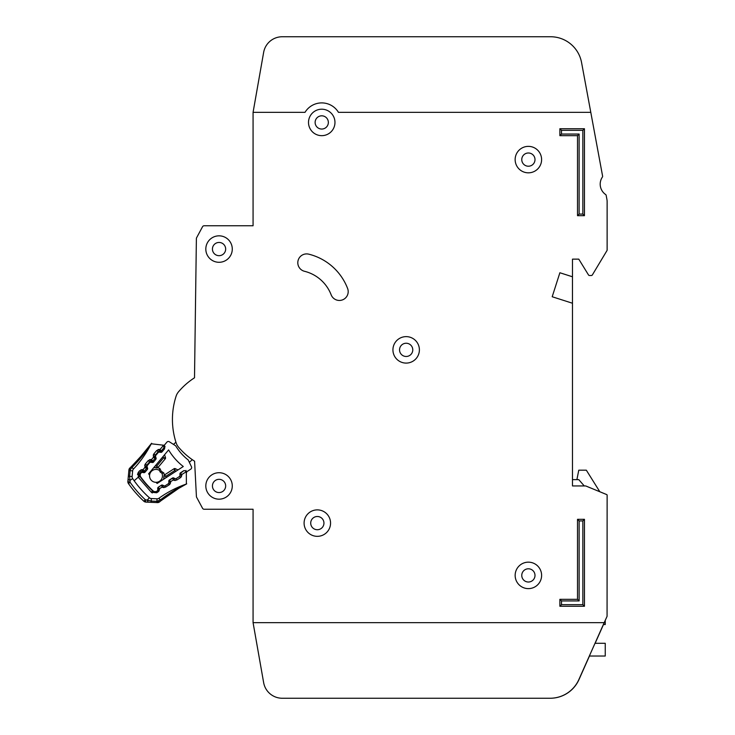 <?xml version="1.0" encoding="UTF-8"?>
<svg xmlns="http://www.w3.org/2000/svg" width="735" height="735" viewBox="0 0 735 735"><rect width="100%" height="100%" fill="white"/><g stroke="black" fill="none" stroke-linecap="round" stroke-linejoin="round"><path stroke-width="1.1" d="M164.318 445.217A1.259 1.259 0 0 0 164.089 446.421L164.576 447.918A1.259 1.259 0 0 1 164.346 449.113L162.003 451.906A1.259 1.259 0 0 1 160.864 452.347L159.302 452.135A1.259 1.259 0 0 0 158.163 452.567L155.82 455.369A1.259 1.259 0 0 0 155.59 456.554L156.068 458.08A1.259 1.259 0 0 1 155.838 459.265L153.514 462.076A1.259 1.259 0 0 1 152.356 462.517L150.822 462.287A1.259 1.259 0 0 0 149.674 462.719L147.34 465.512A1.259 1.259 0 0 0 147.101 466.707L147.588 468.213A1.259 1.259 0 0 1 147.358 469.408L145.025 472.201A1.259 1.259 0 0 1 143.876 472.642L142.324 472.421A1.259 1.259 0 0 0 141.184 472.862L140.927 473.165A3.151 3.151 0 0 0 140.798 477.043A97.654 97.654 0 0 0 152.999 490.815A3.151 3.151 0 0 0 156.867 491.155L157.189 490.943A1.259 1.259 0 0 0 157.768 489.859L157.74 488.288A1.259 1.259 0 0 1 158.31 487.204L161.369 485.229A1.259 1.259 0 0 1 162.582 485.146L164.015 485.807A1.259 1.259 0 0 0 165.237 485.725L168.287 483.74A1.259 1.259 0 0 0 168.857 482.647L168.811 481.103A1.259 1.259 0 0 1 169.39 480.001L172.468 478.044A1.259 1.259 0 0 1 173.662 477.952L175.123 478.614A1.259 1.259 0 0 0 176.326 478.522L179.386 476.537A1.259 1.259 0 0 0 179.965 475.453L179.937 473.882A1.259 1.259 0 0 1 180.507 472.807L183.566 470.823A1.259 1.259 0 0 1 184.788 470.74L186.212 471.401A1.259 1.259 0 0 0 187.434 471.319L190.778 469.141A1.893 1.893 0 0 0 191.458 466.743L188.215 459.963A51.275 51.275 0 0 1 175.683 445.814L169.353 441.772A1.893 1.893 0 0 0 166.882 442.158L164.318 445.217L166.882 442.158M253.07 622.646L263.644 682.631L253.07 622.646L604.207 622.646L607.064 616.353L607.128 495.179A0.634 0.634 0 0 0 606.742 494.6L585.823 485.982A0.634 0.634 0 0 0 585.584 485.936L572.482 485.936L572.482 303.243L552.196 296.747L559.877 272.749L572.482 276.783L572.482 259.143L578.776 259.143L588.487 274.918A1.259 1.259 0 0 0 589.562 275.515L591.298 275.515A1.259 1.259 0 0 0 592.373 274.908L607.037 250.47A0.634 0.634 0 0 0 607.128 250.148L607.128 201.702A12.596 12.596 0 0 0 606.917 199.415L606.164 195.345A1.259 1.259 0 0 0 605.64 194.536A12.596 12.596 0 0 1 602.397 177.052A1.259 1.259 0 0 0 602.599 176.106L590.793 112.345L338.467 112.354A19.533 19.533 0 0 0 305.007 112.354L253.07 112.354L253.07 225.755L204.192 225.755A1.893 1.893 0 0 0 202.529 226.748L196.612 237.736A1.893 1.893 0 0 0 196.383 238.609L194.509 377.799A71.194 71.194 0 0 0 178.495 391.847A12.596 12.596 0 0 0 176.143 396.064A12.596 12.596 0 0 1 178.495 391.847A12.596 12.596 0 0 0 176.143 396.064A75.604 75.604 0 0 0 176.152 442.883A12.596 12.596 0 0 0 178.495 447.11A71.194 71.194 0 0 0 194.591 461.203L196.42 496.529A1.893 1.893 0 0 0 196.649 497.329L202.529 508.252A1.893 1.893 0 0 0 204.192 509.254L253.07 509.254L253.07 622.646L263.644 682.631A18.899 18.899 0 0 0 282.258 698.25L550.203 698.25A31.504 31.504 0 0 0 578.987 679.563L589.461 656.033M193.654 460.588A71.194 71.194 0 0 0 194.591 461.203L196.42 496.529M581.56 62.512L590.793 112.345L581.56 62.512A31.504 31.504 0 0 0 550.588 36.75L282.258 36.75A18.899 18.899 0 0 0 263.644 52.369L253.07 112.354M304.097 523.109A13.23 13.23 0 0 0 317.327 536.339A13.23 13.23 0 0 0 330.557 523.109A13.23 13.23 0 0 0 317.327 509.879A13.23 13.23 0 0 0 304.097 523.109M515.152 575.395A13.23 13.23 0 0 0 528.382 588.625A13.23 13.23 0 0 0 541.612 575.395A13.23 13.23 0 0 0 528.382 562.165A13.23 13.23 0 0 0 515.152 575.395M392.931 349.86A13.23 13.23 0 0 0 406.161 363.09A13.23 13.23 0 0 0 419.391 349.86A13.23 13.23 0 0 0 406.161 336.63A13.23 13.23 0 0 0 392.931 349.86M205.818 249.064A13.23 13.23 0 0 0 219.048 262.294A13.23 13.23 0 0 0 232.278 249.064A13.23 13.23 0 0 0 219.048 235.834A13.23 13.23 0 0 0 205.818 249.064M205.818 485.945A13.23 13.23 0 0 0 219.048 499.175A13.23 13.23 0 0 0 232.278 485.945A13.23 13.23 0 0 0 219.048 472.715A13.23 13.23 0 0 0 205.818 485.945M515.143 159.596A13.23 13.23 0 0 0 528.373 172.826A13.23 13.23 0 0 0 541.603 159.596A13.23 13.23 0 0 0 528.373 146.366A13.23 13.23 0 0 0 515.143 159.596M308.507 122.433A13.23 13.23 0 0 0 321.737 135.663A13.23 13.23 0 0 0 334.967 122.433A13.23 13.23 0 0 0 321.737 109.203A13.23 13.23 0 0 0 308.507 122.433M348.197 291.63A8.82 8.82 0 0 0 347.609 288.469A56.071 56.071 0 0 0 308.737 254.163A8.82 8.82 0 0 0 298.061 260.613A8.82 8.82 0 0 0 304.501 271.288A38.431 38.431 0 0 1 331.145 294.799A8.82 8.82 0 0 0 348.197 291.63M323.942 523.109A6.615 6.615 0 0 1 317.327 529.724A6.615 6.615 0 0 1 310.712 523.109A6.615 6.615 0 0 1 317.327 516.494A6.615 6.615 0 0 1 323.942 523.109M328.352 122.433A6.615 6.615 0 0 1 321.737 129.048A6.615 6.615 0 0 1 315.122 122.433A6.615 6.615 0 0 1 321.737 115.818A6.615 6.615 0 0 1 328.352 122.433M534.997 159.605A6.615 6.615 0 0 1 528.382 166.22A6.615 6.615 0 0 1 521.767 159.605A6.615 6.615 0 0 1 528.382 152.99A6.615 6.615 0 0 1 534.997 159.605M225.663 485.945A6.615 6.615 0 0 1 219.048 492.56A6.615 6.615 0 0 1 212.433 485.945A6.615 6.615 0 0 1 219.048 479.33A6.615 6.615 0 0 1 225.663 485.945M225.663 249.064A6.615 6.615 0 0 1 219.048 255.679A6.615 6.615 0 0 1 212.433 249.064A6.615 6.615 0 0 1 219.048 242.449A6.615 6.615 0 0 1 225.663 249.064M412.776 349.86A6.615 6.615 0 0 1 406.161 356.475A6.615 6.615 0 0 1 399.546 349.86A6.615 6.615 0 0 1 406.161 343.245A6.615 6.615 0 0 1 412.776 349.86M534.997 575.404A6.615 6.615 0 0 1 528.382 582.019A6.615 6.615 0 0 1 521.767 575.404A6.615 6.615 0 0 1 528.382 568.789A6.615 6.615 0 0 1 534.997 575.404M253.07 225.755L204.192 225.755M202.529 226.748L196.612 237.736M196.383 238.609L194.509 377.799M196.649 497.329L202.529 508.252M204.192 509.254L253.07 509.254M559.877 272.749L552.196 296.747L559.877 272.749L572.473 276.783L572.473 303.243M572.482 259.143L578.776 259.143L588.487 274.918M589.562 275.515L591.298 275.515M592.373 274.908L607.037 250.47M607.128 250.148L607.128 201.702M606.917 199.415L606.164 195.345M605.64 194.536A12.596 12.596 0 0 1 602.397 177.052M606.742 494.6L599.815 491.743L586.337 470.189L578.776 470.189L576.892 479.633M176.143 396.064A12.596 12.596 0 0 1 178.495 391.847M263.644 682.631A18.899 18.899 0 0 0 282.258 698.25L550.092 698.25A31.504 31.504 0 0 0 578.868 679.563L604.207 622.646M550.588 36.75L282.258 36.75M282.258 698.25L550.203 698.25M595.13 643.29L603.481 624.539M577.517 519.323L584.454 519.323L584.454 606.265L559.877 606.265L559.877 599.337L577.517 599.337L577.517 519.323L579.125 520.931L579.125 600.936L561.485 600.936L561.485 604.666L582.855 604.666L582.846 520.931L579.125 520.931M584.444 215.667L577.517 215.667L577.517 135.663L559.877 135.663L559.877 128.726L584.444 128.726L584.444 215.667L582.846 214.069L582.846 130.334L561.476 130.334L561.476 134.055L579.116 134.055L579.116 214.069L582.846 214.069M582.846 130.334L584.444 128.726M561.476 130.334L559.877 128.726M577.517 215.667L579.116 214.069M561.476 134.055L559.877 135.663M577.517 135.663L579.116 134.055M559.877 599.337L561.485 600.936M561.485 604.666L559.877 606.265M582.855 604.666L584.454 606.265M577.517 599.337L579.125 600.936M582.846 520.931L584.454 519.323M572.482 485.936L572.482 479.633L578.776 479.633L584.261 485.936M603.361 624.539L605.245 624.539L605.245 620.368M589.341 656.033L605.245 656.033L605.245 643.29L595.01 643.29M156.013 482.316A6.459 6.459 0 0 0 161.884 473.184A6.459 6.459 0 0 1 156.013 482.316A6.459 6.459 0 0 1 149.6 475.076A89.459 89.459 0 0 1 148.608 473.809L168.6 449.921A59.471 59.471 0 0 0 183.281 466.504L157.152 483.455A89.459 89.459 0 0 1 156.013 482.316L157.152 483.455M159.376 470.354A6.459 6.459 0 0 0 149.6 475.076A6.459 6.459 0 0 1 159.376 470.354L160.248 472.1L162.049 473.294L160.248 472.1L159.284 470.17L159.826 468.443L161.231 471.236L163.841 472.963L164.318 475.086A1.259 1.259 0 0 1 164.539 474.911L165.862 476.298L163.969 475.986L164.024 479L163.969 475.986A1.259 1.259 0 0 1 164.539 474.911L174.039 468.737A1.259 1.259 0 0 1 175.261 468.654L174.774 470.519L174.039 468.737A1.259 1.259 0 0 1 175.261 468.654L177.989 469.931M192.322 459.687L189.345 462.324M173.469 444.409L175.931 442.222M187.434 471.319L190.778 469.141M157.777 467.708A1.259 1.259 0 0 0 157.988 467.506L156.766 466.027L156.849 467.947L153.863 467.524L157.777 467.708L159.771 468.544M163.841 472.963L162.049 473.294M163.639 479.248L163.969 475.986M164.557 454.754L165.485 457.62L164.557 454.754M163.124 456.463L163.583 457.877L165.256 458.824A1.259 1.259 0 0 0 165.485 457.62A1.259 1.259 0 0 1 165.256 458.824L157.988 467.506A1.259 1.259 0 0 1 156.849 467.947M155.296 465.815L156.766 466.027L163.583 457.877L165.485 457.62M161.231 471.236L160.248 472.1M130.371 469.573L128.919 469.977L127.872 481.471L130.15 482.362L128.432 483.566A3.151 3.151 0 0 1 127.872 481.471L128.919 469.977A3.151 3.151 0 0 1 129.911 467.956L130.233 469.812L131.923 467.533C139.88 459.494 146.274 451.639 151.116 443.986A3.151 3.151 0 0 1 151.235 443.775C151.41 444.73 144.758 452.365 131.262 466.679L130.288 467.598M161.057 500.664L160.23 499.956L156.895 501.316L159.541 501.895L160.993 500.728L159.541 501.895A3.151 3.151 0 0 1 157.409 502.602L145.879 502.088A3.151 3.151 0 0 1 143.876 501.252L145.3 499.717A109.414 109.414 0 0 1 130.15 482.362L129.948 480.424L128.074 479.284L127.872 481.471L128.074 479.284M157.749 501.325L157.409 502.602M145.346 500.553L145.879 502.088A3.151 3.151 0 0 1 144.804 501.849L145.346 500.553M159.173 452.117L159.284 451.29L160.111 451.409L160.028 449.489L160.111 451.409A1.259 1.259 0 0 0 161.25 450.978L160.901 450.546M142.112 472.412L142.232 471.53L143.059 471.64L142.985 469.72L143.059 471.64A1.259 1.259 0 0 0 144.198 471.208L146.577 468.388L144.905 467.442L146.577 468.388A1.259 1.259 0 0 0 146.816 467.194L146.559 466.394A1.259 1.259 0 0 1 146.798 465.2L147.266 465.595M174.581 478.366L173.754 478.163L173.267 479.955M163.372 485.513L162.582 485.247L162.095 487.039M150.638 462.269L150.758 461.415L151.585 461.525L151.502 459.605L151.585 461.525A1.259 1.259 0 0 0 152.724 461.093L155.103 458.272L153.431 457.317L155.103 458.272A1.259 1.259 0 0 0 155.342 457.078L155.085 456.279A1.259 1.259 0 0 1 155.315 455.084L155.756 455.452M129.801 468.103L131.262 466.679L133.476 469.003A107.099 107.099 0 0 0 151.116 443.986M149.499 446.117L150.16 445.226M150.271 445.079L151.235 443.775L162.426 445.079L164.677 445.961L163.749 445.851L163.868 447.872L161.25 450.978L163.868 447.872L164.622 448.506M164.263 445.291L162.426 445.079L164.006 446.375L163.409 445.493A1.893 1.893 0 0 0 162.426 445.079L164.006 446.375L163.4 445.493L160.028 449.489L161.25 450.978A1.259 1.259 0 0 1 160.111 451.409A1.259 1.259 0 0 0 161.25 450.978L160.111 451.409L161.25 450.978L162.15 451.731M163.455 445.539L164.107 446.678L164.989 446.659M183.851 470.685L180.589 473.129L181.903 475.021L180.442 477.695L176.731 480.047L173.69 480.231L172.532 478.237L169.417 480.212L170.731 482.105L169.27 484.778L165.559 487.13L162.518 487.314L161.36 485.32L158.245 487.296L159.559 489.188L158.089 491.871L156.684 492.762L151.309 492.248L138.226 477.217L134.165 480.763A105.206 105.206 0 0 1 132.649 478.586A3.151 3.151 0 0 1 132.116 476.537L132.631 470.887A3.151 3.151 0 0 1 133.476 469.003M132.649 478.586L129.948 480.424L129.608 476.308L132.116 476.537L132.631 470.887L130.123 470.657L130.233 469.812M186.617 471.512L186.598 472.752L186.617 471.512M182.574 485.863L186.157 484.108A3.151 3.151 0 0 0 186.378 484.025L178.761 488.343L161.011 500.7C175.95 489.933 184.411 484.365 186.378 484.034L186.313 471.732A1.893 1.893 0 0 1 186.598 472.752L185.523 471.016L186.001 471.346L186.019 470.409M186.322 471.732L181.857 474.488M173.249 480.019L170.676 481.572M162.077 487.103L159.504 488.656M146.789 467.194L146.265 467.258M155.315 457.078L154.791 457.142M138.226 477.217L139.678 475.949L138.226 477.217L138.575 472.017L139.65 470.74L142.985 469.72L144.905 467.442L145.346 463.978L148.176 460.625L151.502 459.605L153.431 457.317L153.872 453.862L156.702 450.509L158.144 451.731A1.259 1.259 0 0 1 159.284 451.29L159.55 449.425L157.988 449.599M158.696 452.2L158.144 451.731L155.315 455.084L153.872 453.862L153.192 455.287M153.431 457.317L155.342 457.078A1.259 1.259 0 0 1 155.103 458.272L155.995 459.017M151.502 459.605L152.724 461.093A1.259 1.259 0 0 1 151.585 461.525L151.465 462.379M148.176 460.625L149.618 461.846A1.259 1.259 0 0 1 150.758 461.415L151.024 459.54L149.462 459.715M150.216 462.343L149.618 461.846L146.798 465.2L145.346 463.978L144.666 465.402M144.905 467.442L146.816 467.194A1.259 1.259 0 0 1 146.577 468.388L147.514 469.178M142.985 469.72L144.198 471.208A1.259 1.259 0 0 1 143.059 471.64L142.939 472.513M139.65 470.74L141.092 471.962A1.259 1.259 0 0 1 142.232 471.53L142.498 469.656L140.936 469.83M141.717 472.486L141.092 471.962L140.018 473.239L140.569 473.698M154.332 491.559A2.517 2.517 0 0 1 152.595 490.87A97.966 97.966 0 0 1 139.898 476.326A2.517 2.517 0 0 1 140.018 473.239L138.575 472.017L138.07 472.77M165.053 446.954L164.153 446.917M185.707 484.393L184.889 484.834M182.363 486.239L183.337 485.688M180.948 487.048L179.184 488.086M176.097 489.988L175.426 490.401M174.746 490.833L171.338 493.093M161.875 500.02L161.185 500.563M186.46 471.484L186.598 472.752L186.093 471.429M134.165 480.763A105.206 105.206 0 0 0 149.38 497.751L147.193 500.177L148.893 500.7M158.98 498.22L160.23 499.956C169.28 493.157 177.916 487.875 186.157 484.108A107.099 107.099 0 0 0 158.98 498.22A3.151 3.151 0 0 1 157.005 498.799L151.337 498.55A3.151 3.151 0 0 1 149.38 497.751M157.887 501.261L159.054 500.71M159.55 488.701L157.657 488.371L158.245 487.296A1.259 1.259 0 0 0 157.988 487.516A1.259 1.259 0 0 1 158.245 487.296A1.259 1.259 0 0 0 158.089 487.406M163.85 485.734A1.259 1.259 0 0 1 163.326 485.605L162.518 487.314L164.061 487.617M170.722 481.618L168.829 481.278L168.839 481.995M175.178 478.641A1.259 1.259 0 0 1 174.507 478.522L173.754 478.163A1.259 1.259 0 0 0 172.532 478.237A1.259 1.259 0 0 1 173.754 478.163L173.818 478.026M181.903 474.534L180.011 474.194L180.011 475.03A1.259 1.259 0 0 1 179.965 475.389M128.432 483.566A111.509 111.509 0 0 0 143.876 501.252A111.509 111.509 0 0 1 128.432 483.566A3.151 3.151 0 0 1 127.963 482.573L129.323 482.206M147.193 500.177L148.075 502.189L151.171 502.327L151.226 501.068L145.3 499.717M180.424 472.862L180.589 473.129A1.259 1.259 0 0 0 180.011 474.194A1.259 1.259 0 0 1 180.589 473.129A1.259 1.259 0 0 0 180.011 474.194L179.937 474.194M181.903 475.021L179.956 475.03M169.261 480.322A1.259 1.259 0 0 0 168.829 481.278A1.259 1.259 0 0 1 169.417 480.212A1.259 1.259 0 0 0 169.261 480.322A1.259 1.259 0 0 1 169.417 480.212L169.316 480.056M161.323 485.256L162.582 485.247A1.259 1.259 0 0 0 161.36 485.32A1.259 1.259 0 0 1 162.582 485.247L162.619 485.164M144.758 466.982L147.046 466.238M146.559 466.394L147.22 467.056M153.284 456.858L155.526 456.141M154.616 467.635L153.569 467.883M165.889 477.787L165.862 476.298L174.774 470.519L176.124 471.144M128.919 469.977A3.151 3.151 0 0 1 129.222 468.875L129.93 469.215M160.993 500.728L159.541 501.895A3.151 3.151 0 0 1 158.54 502.446L158.291 501.702M158.659 451.363L158.953 452.135M141.607 471.594L141.928 472.43M146.522 465.769L147.119 465.889M150.133 461.479L150.445 462.287M155.048 455.654L155.6 455.764M137.675 473.753L137.546 474.617M152.816 490.64L151.309 492.248L152.31 492.955M157.4 490.769L158.089 491.871L159.173 490.714M168.499 483.566L169.27 484.778L170.345 483.63M174.507 478.522L173.69 480.231L175.233 480.534M179.597 476.372L180.442 477.695L181.517 476.546M156.702 450.509L160.028 449.489M164.934 446.485L162.426 445.079M128.864 470.538L130.123 470.657L129.608 476.308L128.349 476.188M164.612 448.038L164.006 447.698M138.355 477.419L140.311 476.023M156.684 492.762L155.93 491.568M159.559 489.188L157.749 489.198M165.559 487.13L164.787 485.899M170.731 482.105L168.839 482.114M176.731 480.047L175.885 478.705M151.337 498.55L151.226 501.068L156.895 501.316L157.005 498.799M146.357 470.602L144.519 472.568M156.895 501.316L156.84 502.575M159.991 452.227L160.285 451.428M173.754 478.163L172.422 478.062M168.829 481.278L169.417 480.212M144.198 471.208L143.059 471.64L144.198 471.208L145.162 472.017M152.724 461.093L151.585 461.525L152.724 461.093L153.67 461.883M155.342 457.078L155.103 458.272L155.71 456.95M151.428 443.49L137.831 460.064L132.254 465.724M151.621 443.26L144.152 452.907M141.993 455.452L140.771 456.839M138.548 459.292L137.831 460.064M137.142 460.799L134.321 463.693M146.816 467.194L146.577 468.388L146.816 467.194M164.07 498.321L168.591 494.995M171.494 492.983L177.089 489.363M179.551 487.865L181.122 486.947M184.09 485.265L184.549 485.017M184.99 484.778L186.718 483.85M180.589 473.129L180.011 474.194M148.075 502.189L151.171 502.327"/></g></svg>
